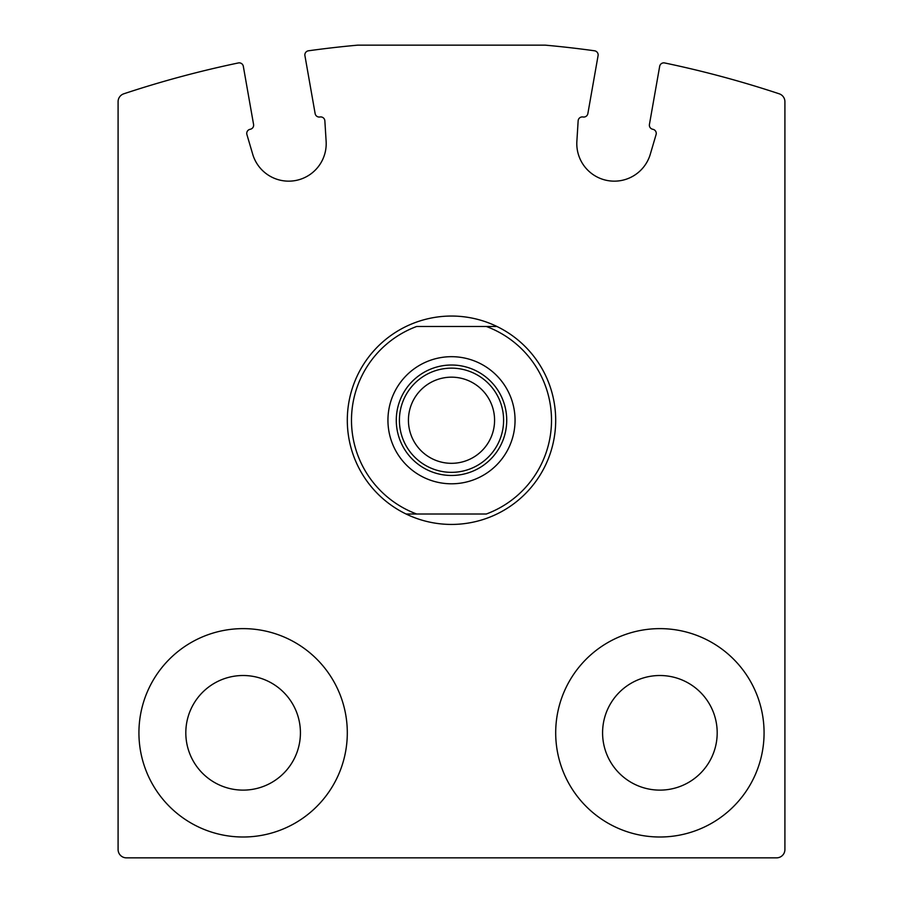 <?xml version="1.0" encoding="UTF-8"?>
<svg xmlns="http://www.w3.org/2000/svg" width="903" height="903" viewBox="0 0 903 903"><rect width="100%" height="100%" fill="white"/><g stroke="black" fill="none" stroke-linecap="round" stroke-linejoin="round"><path stroke-width="1.35" d="M123.801 93.799A8.33 8.33 0 0 0 118.09 101.712L118.09 849.52A8.33 8.33 0 0 0 126.42 857.85L776.58 857.85A8.33 8.33 0 0 0 784.91 849.52L784.91 101.712A8.33 8.33 0 0 0 779.199 93.799A1041.927 1041.927 0 0 0 664.642 62.95A4.165 4.165 0 0 0 659.675 66.314L649.426 124.467A4.165 4.165 0 0 0 652.813 129.287A4.165 4.165 0 0 1 656.086 134.57L650.284 154.255A37.508 37.508 0 0 1 576.87 141.32L578.146 120.833A4.165 4.165 0 0 1 583.033 116.984A4.165 4.165 0 0 0 587.864 113.609L598.079 55.636A4.165 4.165 0 0 0 594.546 50.794A1041.927 1041.927 0 0 0 545.277 45.15L357.723 45.15A1041.927 1041.927 0 0 0 308.454 50.794A4.165 4.165 0 0 0 304.921 55.636L315.136 113.609A4.165 4.165 0 0 0 319.967 116.984A4.165 4.165 0 0 1 324.854 120.833L326.13 141.32A37.508 37.508 0 0 1 252.716 154.255L246.914 134.57A4.165 4.165 0 0 1 250.187 129.287A4.165 4.165 0 0 0 253.574 124.467L243.325 66.314A4.165 4.165 0 0 0 238.358 62.95A1041.927 1041.927 0 0 0 123.801 93.799M555.695 732.818A104.195 104.195 0 0 1 711.982 642.586A104.195 104.195 0 0 1 711.982 823.051A104.195 104.195 0 0 1 555.695 732.818M138.927 732.818A104.195 104.195 0 0 1 295.213 642.586A104.195 104.195 0 0 1 295.213 823.051A104.195 104.195 0 0 1 138.927 732.818M185.815 732.818A57.307 57.307 0 0 1 271.769 683.187A57.307 57.307 0 0 1 271.769 782.449A57.307 57.307 0 0 1 185.815 732.818M602.583 732.818A57.307 57.307 0 0 1 688.537 683.187A57.307 57.307 0 0 1 688.537 782.449A57.307 57.307 0 0 1 602.583 732.818M486.311 326.468L416.689 326.468A100.03 100.03 0 0 0 416.689 514.01L486.311 514.01A100.03 100.03 0 0 0 486.311 326.468L496.921 326.468A104.195 104.195 0 0 1 496.921 514.01A104.195 104.195 0 0 1 347.305 420.245A104.195 104.195 0 0 1 496.921 326.468L486.311 326.468M387.94 420.245A63.56 63.56 0 0 1 483.274 365.196A63.56 63.56 0 0 1 483.274 475.283A63.56 63.56 0 0 1 387.94 420.245M416.689 514.01L406.079 514.01L416.689 514.01M396.282 420.245A55.218 55.218 0 0 1 479.109 372.42A55.218 55.218 0 0 1 479.109 468.07A55.218 55.218 0 0 1 396.282 420.245M399.408 420.245A52.092 52.092 0 0 1 477.552 375.129A52.092 52.092 0 0 1 477.552 465.361A52.092 52.092 0 0 1 399.408 420.245M408.427 420.245A43.073 43.073 0 0 1 473.037 382.94A43.073 43.073 0 0 1 473.037 457.55A43.073 43.073 0 0 1 408.427 420.245"/></g></svg>
